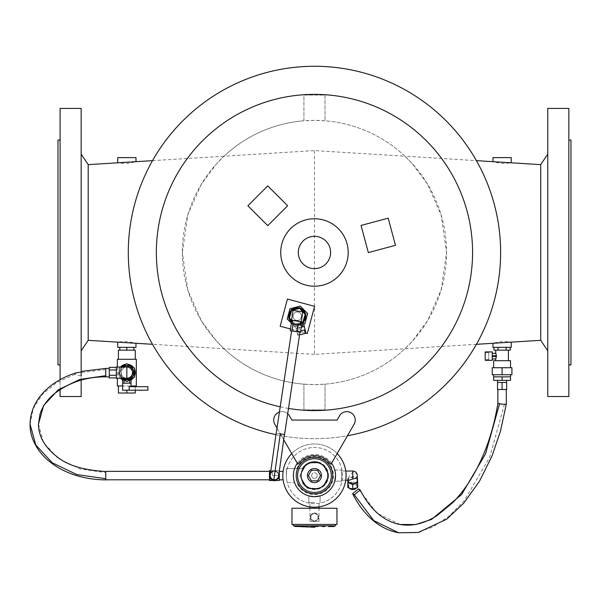 <?xml version="1.0" encoding="UTF-8"?>
<svg xmlns="http://www.w3.org/2000/svg" width="601" height="601" viewBox="0 0 601 601"><rect width="100%" height="100%" fill="white"/><g stroke="black" fill="none" stroke-linecap="round" stroke-linejoin="round"><path stroke-width="0.45" stroke-dasharray="3 2.25" d="M300.816 321.655L292.469 320.446M300.312 325.126L291.966 323.916M329.919 525.83L331.331 525.83L329.919 525.83M328.514 525.83L328.514 526.529L334.141 526.529M323.601 525.83L325.006 525.83L323.601 525.83M322.196 526.529L325.006 526.529M312.325 526.529L315.315 526.529L310.98 526.529L310.95 525.83L300.154 525.83L335.546 525.83M310.98 526.529L317.974 526.529M332.736 525.83L331.331 525.83L332.736 525.83M296.195 525.83L297.6 525.83L296.195 525.83M294.79 526.529L300.41 526.529L299.005 526.529L300.41 526.529L300.41 525.83L299.005 525.83L300.41 525.83M305.331 525.83L325.006 525.83L305.331 525.83M303.926 526.529L306.735 526.529M336.951 508.258L291.973 508.258M291.973 524.425L336.951 524.425M314.466 521.277L317.974 519.249L317.974 515.192L314.466 513.164L310.95 515.192L314.466 513.164L317.974 515.192L317.974 519.249L314.466 521.277L310.95 519.249L314.466 521.277M313.737 526.529A2.111 1.059 -93.5 0 0 314.533 527.227M300.154 525.83L300.32 526.529M57.974 140.041L57.974 364.905M60.085 108.42L60.085 396.532M81.165 396.532L81.165 108.42M88.189 340.316L88.189 164.636M540.735 340.316L540.735 164.636M547.759 108.42L547.759 396.532M568.839 396.532L568.839 108.42M570.95 364.905L570.95 140.041M128.246 252.473A186.22 186.22 0 0 1 314.466 66.26A186.22 186.22 0 0 1 500.678 252.473A186.22 186.22 0 0 1 314.466 438.692A186.22 186.22 0 0 1 128.246 252.473M348.189 252.473A33.731 33.731 0 0 0 314.466 218.749A33.731 33.731 0 0 0 280.735 252.473A33.731 33.731 0 0 0 314.466 286.204A33.731 33.731 0 0 0 348.189 252.473M368.3 252.473L361.051 225.443L388.201 218.163L395.481 245.313L368.3 252.473M287.631 205.767L267.753 225.645L247.882 205.767L267.753 185.889L287.631 205.767M298.299 252.473A16.159 16.159 0 0 1 314.466 236.313A16.159 16.159 0 0 1 330.625 252.473A16.159 16.159 0 0 1 314.466 268.639A16.159 16.159 0 0 1 298.299 252.473M119.644 162.683L117.706 162.984L126.841 163.449L135.976 161.842L134.038 161.789M182.351 252.473L187.805 214.933L201.267 184.357L216.465 163.885L224 156.2L314.466 150.581L404.931 156.2L412.466 163.885L427.657 184.357L441.126 214.933L446.573 252.473A132.107 132.107 0 0 0 325.006 120.786L325.006 95.071L303.926 95.071L303.926 120.786L314.466 120.365L325.006 120.786L325.006 95.071L303.926 95.071L303.926 120.786A132.107 132.107 0 0 0 182.351 252.473A132.107 132.107 0 0 0 303.926 384.159L303.926 409.882L325.006 409.882L325.006 384.159L325.006 409.882L303.926 409.882L303.926 384.159L314.466 384.58L325.006 384.159A132.107 132.107 0 0 0 446.573 252.473L441.126 290.02L427.657 320.596L412.466 341.067L404.931 348.745A132.107 132.107 0 0 1 224 348.745L216.465 341.067L201.267 320.596L187.805 290.02L182.351 252.473M476.465 344.305L314.466 354.365L314.466 150.581M135.976 157.612L117.706 157.612M134.038 343.163L135.976 343.103L126.841 341.496L117.706 341.969L119.644 342.269M117.706 347.34L135.976 347.34M494.886 161.789L492.948 161.842L502.181 163.457L511.218 162.984L509.287 162.683M511.218 157.612L492.948 157.612M509.287 342.269L511.218 341.969L502.083 341.496L492.948 343.103L494.886 343.163M492.948 347.34L511.218 347.34M152.466 160.647L224 156.2A132.107 132.107 0 0 1 404.931 156.2L476.465 160.647M135.27 350.15L118.412 350.15M126.841 359.285L135.27 359.285L126.841 359.285M127.788 364.259A8.429 8.429 0 0 0 126.841 364.206A8.429 8.429 0 0 1 135.27 372.635A8.429 8.429 0 0 1 126.841 381.072A8.429 8.429 0 0 0 131.056 379.937M133.625 377.646A8.429 8.429 0 0 0 134.571 376.008M134.571 369.269A8.429 8.429 0 0 0 133.625 367.632M126.841 380.02A7.377 7.377 0 0 1 119.464 372.635A7.377 7.377 0 0 1 126.841 365.258A7.377 7.377 0 0 0 119.464 372.635A7.377 7.377 0 0 0 126.841 380.02A7.377 7.377 0 0 0 134.218 372.635A7.377 7.377 0 0 0 126.841 365.258A7.377 7.377 0 0 1 134.218 372.635A7.377 7.377 0 0 1 126.841 380.02M126.841 379.667A7.024 7.024 0 0 1 119.817 372.635A7.024 7.024 0 0 1 126.841 365.611A7.024 7.024 0 0 1 133.865 372.635A7.024 7.024 0 0 1 126.841 379.667M122.627 367.016A7.024 7.024 0 0 0 122.627 378.262M126.841 378.262A5.619 5.619 0 0 1 121.222 372.635A5.619 5.619 0 0 1 126.841 367.016A5.619 5.619 0 0 1 132.46 372.635A5.619 5.619 0 0 1 126.841 378.262C119.622 378.532 119.622 366.745 126.841 367.016M116.301 367.016L116.301 378.262M109.277 372.635L109.277 376.857L109.277 372.635M105.761 368.421L105.761 376.85M126.841 378.961A6.326 6.326 0 0 1 120.516 372.635A6.326 6.326 0 0 1 126.841 366.317A6.326 6.326 0 0 0 120.516 372.635A6.326 6.326 0 0 0 126.841 378.961L124.054 378.314A6.326 6.326 0 0 1 122.627 377.353A6.326 6.326 0 0 0 124.054 378.314L126.841 378.961L129.628 378.314L126.841 378.961A6.326 6.326 0 0 0 133.167 372.635A6.326 6.326 0 0 0 126.841 366.317A6.326 6.326 0 0 1 133.167 372.635A6.326 6.326 0 0 1 126.841 378.961M129.628 383.175L126.841 383.175L129.628 383.175L129.628 379.952M131.056 379.126L131.056 377.353A6.326 6.326 0 0 1 129.628 378.314A6.326 6.326 0 0 0 131.056 377.353L131.056 383.175L122.627 383.175L124.054 383.175L122.627 383.175L122.627 379.126M129.17 386.691L147.921 386.691L147.921 390.207L129.17 390.207L129.17 386.691M122.627 390.207L129.17 390.207M510.519 360.69L493.654 360.69M502.083 367.722L511.924 367.722L511.924 374.746L492.249 374.746L492.249 367.722L502.083 367.722L493.654 367.722L502.083 367.722L502.083 374.746M506.305 376.857L502.083 376.857L510.519 376.857L506.305 376.857L510.519 376.857L510.519 380.365L493.654 380.365L493.654 376.857L506.305 376.857M504.367 382.476L502.083 382.476L506.651 382.476L504.367 382.476L506.651 382.476L506.651 389.501L497.515 389.501L497.515 382.476L504.367 382.476M499.626 403.526L501.504 404.263L506.305 404.263M492.249 360.337L492.249 356.476L492.249 358.932L492.249 356.476L496.411 356.476L492.249 356.476L492.249 351.908M495.757 358.932L496.411 356.476M485.217 351.908L485.217 352.614L488.733 352.614L488.733 359.638L488.733 352.614L485.217 352.614L485.217 359.638L488.733 359.638L485.217 359.638L485.217 360.337M496.411 355.769L492.249 355.769L496.411 355.769L495.757 353.313M492.249 353.313L492.249 356.476L496.464 356.476L496.464 355.769L496.464 356.476L496.464 355.769L492.249 355.769L492.249 353.313M502.083 350.15L495.757 350.15L502.083 350.15M337.176 453.582A31.62 31.62 0 0 0 291.733 453.597L281.426 435.74A186.22 186.22 0 0 0 347.476 435.74L330.956 464.355M282.838 475.586A31.62 31.62 0 0 1 314.466 443.959A31.62 31.62 0 0 1 346.086 475.586A31.62 31.62 0 0 1 314.466 507.206A31.62 31.62 0 0 1 282.838 475.586M334.892 470.395L334.78 469.959L341.518 469.959L334.78 469.959A21.08 21.08 0 0 0 294.588 468.555A21.08 21.08 0 0 1 335.546 475.586A21.08 21.08 0 0 1 294.588 482.611L287.248 482.611A28.112 28.112 0 0 1 286.354 475.586L286.354 468.555L302.288 468.555A14.056 14.056 0 0 1 328.514 475.586A14.056 14.056 0 0 0 328.477 474.565L322.354 463.957A14.056 14.056 0 0 1 328.477 474.565L322.354 463.957A14.056 14.056 0 0 0 320.588 462.935L308.336 462.935A14.056 14.056 0 0 1 320.588 462.935L308.336 462.935A14.056 14.056 0 0 0 306.57 463.957L299.854 475.586L306.57 463.957A14.056 14.056 0 0 0 302.288 468.555L286.354 468.555L286.354 475.586A28.112 28.112 0 0 0 314.466 503.691A28.112 28.112 0 0 0 342.57 475.586A28.112 28.112 0 0 0 314.466 447.475A28.112 28.112 0 0 0 286.354 475.586A28.112 28.112 0 0 1 318.004 447.7A28.112 28.112 0 0 1 318.004 503.465A28.112 28.112 0 0 1 287.248 482.611L294.588 482.611A21.08 21.08 0 0 0 308.839 495.9L308.839 502.466L308.839 495.9M296.841 468.555A18.977 18.977 0 0 1 333.435 475.586A18.977 18.977 0 0 1 296.841 482.611M279.33 471.056L279.33 480.5L269.488 480.5L269.488 470.666L279.33 470.666L270.871 470.666M332.736 475.586A18.27 18.27 0 0 0 314.466 457.316A18.27 18.27 0 0 0 296.195 475.586A18.27 18.27 0 0 0 314.466 493.857A18.27 18.27 0 0 0 332.736 475.586M321.49 475.586A7.024 7.024 0 0 0 314.466 468.555A7.024 7.024 0 0 0 307.434 475.586A7.024 7.024 0 0 0 314.466 482.611A7.024 7.024 0 0 0 321.49 475.586M311.649 475.586A2.81 2.81 0 0 1 314.466 472.777A2.81 2.81 0 0 1 317.275 475.586A2.81 2.81 0 0 0 314.466 472.777A2.81 2.81 0 0 0 311.649 475.586A2.81 2.81 0 0 0 314.466 478.396A2.81 2.81 0 0 0 317.275 475.586A2.81 2.81 0 0 1 314.466 478.396A2.81 2.81 0 0 1 311.649 475.586M272.298 475.586L272.298 470.666L272.298 475.586L279.33 475.586L279.33 480.5L279.33 475.586L279.33 479.801L279.33 475.586L272.298 475.586M105.761 471.364L105.761 479.891M274.409 471.364A4.215 4.215 0 0 1 278.624 475.586A4.215 4.215 0 0 1 274.409 479.801A4.215 4.215 0 0 0 278.624 475.586A4.215 4.215 0 0 0 274.409 471.364A4.215 4.215 0 0 0 270.195 475.586A4.215 4.215 0 0 0 274.409 479.801A4.215 4.215 0 0 1 270.195 475.586A4.215 4.215 0 0 1 274.409 471.364M334.78 469.959L335.546 475.586M341.518 475.586L341.518 469.959L341.518 481.206L334.78 481.206L341.518 481.206L341.518 475.586M357.325 475.586A4.568 3.23 180 0 0 352.757 472.356L349.534 475.586L348.189 478.817L349.534 480.154M274.537 479.801A4.215 4.215 0 0 0 278.624 475.586A4.215 4.215 0 0 1 274.409 479.801A4.215 4.215 0 0 1 270.195 475.586A4.215 4.215 0 0 1 274.409 471.364A4.215 4.215 0 0 1 278.624 475.586A4.215 4.215 0 0 0 270.322 474.542M357.325 480.552A4.568 3.23 0 0 0 352.757 477.322A4.568 3.23 0 0 0 348.189 480.552M352.757 488.5A4.215 2.982 0 0 0 356.979 485.518A4.215 2.982 0 0 0 352.757 482.543A4.215 2.982 0 0 0 348.542 485.518A4.215 2.982 0 0 0 352.757 488.5M349.158 488.072A4.215 2.982 180 0 1 348.542 486.517A4.215 2.982 180 0 1 352.757 483.535A4.215 2.982 180 0 1 356.979 486.517A4.215 2.982 180 0 1 356.355 488.072M275.927 434.658A186.22 186.22 0 0 0 281.426 435.74L274.83 424.276A8.429 8.429 0 0 1 280.246 411.85A8.429 8.429 0 0 1 289.72 416.38L291.853 420.069L337.048 420.069L339.482 415.862A8.429 8.429 0 0 1 355.221 420.069A8.429 8.429 0 0 1 354.087 424.283L347.476 435.74M287.691 413.721A8.429 8.429 0 0 0 279.405 412.091M297.953 464.37L291.733 453.597M334.952 480.552L334.78 481.206A21.08 21.08 0 0 1 320.085 495.9L320.085 502.466L320.085 495.9L319.657 496.013M314.466 502.466L308.839 502.466L314.466 502.466M314.466 513.006C319.995 515.816 319.995 518.625 314.466 521.435L319.033 521.435L314.466 521.435A4.215 4.215 0 0 0 318.68 517.221A4.215 4.215 0 0 0 314.466 513.006A4.215 4.215 0 0 0 310.244 517.221A4.215 4.215 0 0 0 314.466 521.435C308.929 518.625 308.929 515.816 314.466 513.006M294.347 331.361L299.952 332.173L294.347 331.361M293.205 317.178A4.215 4.215 0 0 1 296.301 312.077A4.215 4.215 0 0 1 301.394 315.172A4.215 4.215 0 0 0 296.301 312.077A4.215 4.215 0 0 0 293.205 317.178A4.215 4.215 0 0 1 296.301 312.077A4.215 4.215 0 0 1 301.394 315.172A4.215 4.215 0 0 0 296.301 312.077A4.215 4.215 0 0 0 293.205 317.178A4.215 4.215 0 0 1 296.301 312.077A4.215 4.215 0 0 1 301.394 315.172A4.215 4.215 0 0 0 296.301 312.077A4.215 4.215 0 0 0 293.205 317.178A4.215 4.215 0 0 0 298.306 320.273A4.215 4.215 0 0 0 301.394 315.172A4.215 4.215 0 0 1 298.306 320.273A4.215 4.215 0 0 1 293.205 317.178A4.215 4.215 0 0 0 298.306 320.273A4.215 4.215 0 0 0 301.394 315.172A4.215 4.215 0 0 1 298.306 320.273A4.215 4.215 0 0 1 293.205 317.178A4.215 4.215 0 0 0 298.306 320.273A4.215 4.215 0 0 0 301.394 315.172A4.215 4.215 0 0 1 298.306 320.273A4.215 4.215 0 0 1 293.205 317.178M289.111 318.177A8.429 8.429 0 0 1 295.294 307.982A8.429 8.429 0 0 1 305.488 314.173A8.429 8.429 0 0 0 305.218 313.264L305.969 314.053L305.661 315.104A8.429 8.429 0 0 0 305.488 314.173A8.429 8.429 0 0 1 299.306 324.367A8.429 8.429 0 0 1 289.111 318.177A8.429 8.429 0 0 0 289.389 319.086L288.63 318.297L288.938 317.245A8.429 8.429 0 0 0 289.111 318.177M292.191 309.47A8.429 8.429 0 0 0 290.824 310.777L291.132 309.725L298.735 307.862A8.429 8.429 0 0 1 300.553 308.396L299.801 307.607L298.735 307.862M303.355 322.654L304.286 326.448L296.105 328.446L301.251 327.184M296.105 328.446L295.091 324.352L296.09 328.446L297.48 328.108L296.105 328.446L297.765 335.275L305.954 333.27M305.27 333.435L298.449 335.11L297.608 331.692L304.437 330.024L305.27 333.435L297.765 335.275M302.896 326.786L297.48 328.108L302.896 326.786L302.01 323.165A8.429 8.429 0 0 0 302.957 322.429L302.957 322.429A8.429 8.429 0 0 1 302.01 323.165L296.616 324.578L297.48 328.108L296.616 324.578A8.429 8.429 0 0 1 295.174 324.337A8.429 8.429 0 0 0 296.616 324.578L300.477 323.984A8.429 8.429 0 0 1 294.047 323.954L294.806 324.743L302.408 322.88A8.429 8.429 0 0 0 303.775 321.573L303.475 322.624L302.408 322.88M292.124 322.835A8.429 8.429 0 0 0 294.047 323.954L289.389 319.086M299.553 334.84L298.449 335.11L297.608 331.692L300.703 330.941M300.68 322.579L295.031 323.962L302.912 322.038L305.18 314.248L299.568 308.388L291.688 310.311L289.419 318.102L295.031 323.962L302.912 322.038L305.18 314.248L299.568 308.388L291.688 310.311L289.419 318.102L292.364 321.182M291.688 310.311L299.568 308.388L305.18 314.248L302.912 322.038L295.031 323.962L289.419 318.102L291.688 310.311L299.568 308.388L305.18 314.248L302.912 322.038L295.031 323.962L289.419 318.102L291.688 310.311L299.568 308.388L305.18 314.248L302.912 322.038L295.031 323.962L289.419 318.102L291.688 310.311M300.553 308.396L305.218 313.264M305.661 315.104L303.775 321.573M300.575 323.33L294.806 324.743L292.236 322.061M288.938 317.245L290.824 310.777M278.616 476.142A4.215 4.215 0 0 0 275.018 471.409L280.291 433.914C285.67 434.718 285.67 434.718 280.291 433.914C285.67 434.718 285.67 434.718 280.291 433.914L284.558 434.553M280.216 433.381L280.201 434.523M280.299 433.832C274.92 433.073 274.92 433.073 280.299 433.832M310.95 515.192L310.95 519.249L310.95 515.192M314.466 521.435L309.898 521.435L314.466 521.435M314.466 496.666L313.376 496.636M277.001 428.085L283.732 439.737M288.488 408.432A158.108 158.108 0 0 1 280.201 406.824M347.844 480.154L347.844 478.546L352.757 476.533L357.325 478.404M357.678 487.531L357.678 483.512L352.757 481.506L347.844 483.512L347.844 487.531M357.678 478.546L357.678 483.512M352.757 476.533L352.757 481.506M347.844 478.546L347.844 483.512M275.018 471.409A4.215 4.215 0 0 0 270.262 474.97M270.608 472.506L274.409 470.313L278.977 472.949L274.409 470.313L269.841 472.949L269.841 478.223L274.409 480.86L278.977 478.223L278.977 473.558M273.793 480.5L275.025 480.5M311.423 470.313L308.381 475.586L311.423 480.853L317.508 480.853L320.551 475.586L317.508 470.313L311.423 470.313L317.508 470.313L320.551 475.586L317.508 480.853L311.423 480.853L308.381 475.586L311.423 470.313L317.508 470.313L320.551 475.586L317.508 480.853L311.423 480.853L308.381 475.586L311.423 470.313M279.33 470.666L272.298 470.666L279.33 470.666M279.33 480.5L272.298 480.5L279.33 480.5M328.514 475.586A14.056 14.056 0 0 1 302.288 482.611A14.056 14.056 0 0 0 308.336 488.23L307.164 488.23L299.854 475.586L307.164 488.23L320.588 488.23A14.056 14.056 0 0 1 308.336 488.23L320.588 488.23A14.056 14.056 0 0 0 322.354 487.216L328.477 476.601A14.056 14.056 0 0 1 322.354 487.216L328.477 476.601A14.056 14.056 0 0 0 328.514 475.586M492.249 356.476L492.249 355.769M501.504 404.263L502.241 404.263M502.083 382.476L502.083 389.501M502.083 376.857L502.083 380.365M124.054 383.175L126.841 383.175L124.054 383.175L124.054 379.952M116.301 375.272L116.301 369.998L116.301 375.272L109.277 375.272L109.277 367.361M116.301 369.998L116.301 367.361L116.301 369.998L109.277 369.998M109.277 377.909L109.277 375.272M121.117 378.262L126.841 381.56L134.571 377.097L134.571 368.173L126.841 363.71L119.111 368.173L119.111 377.097L119.111 368.173L121.117 367.016M122.627 379.937A8.429 8.429 0 0 0 126.841 381.072A8.429 8.429 0 0 1 118.412 372.635A8.429 8.429 0 0 1 126.841 364.206A8.429 8.429 0 0 0 125.894 364.259M120.553 367.016A8.429 8.429 0 0 0 120.553 378.262M135.27 385.992L126.405 385.992L135.27 385.992L135.27 393.016L118.412 393.016L118.412 385.992L126.405 385.992L118.412 385.992M135.27 386.691L135.27 390.207M126.841 390.207L126.841 393.016M122.627 385.992L117.353 385.992L117.353 359.285L136.329 359.285L136.329 385.992L131.056 385.992M117.353 367.016L117.353 378.262M126.841 350.15L133.865 350.15L119.817 350.15L126.841 350.15L126.841 347.34L133.865 347.34L126.841 347.34M314.578 306.337L307.306 333.495L280.156 326.215L287.428 299.065L314.578 306.337M290.493 328.987L305.917 333.119M307.614 313.519L300.154 306.059L289.96 308.786L287.233 318.973L294.693 326.433L304.88 323.706L307.614 313.519M498.026 347.34L506.14 347.34L493.969 347.34L498.026 347.34L498.026 350.15L493.969 350.15M510.196 347.34L506.14 347.34L510.196 347.34M314.466 354.365L152.466 344.305M547.759 252.473L547.759 350.856L547.759 252.473M105.761 369.6L81.165 372.545L81.165 371.418L81.165 372.079M76.312 372.793L74.937 374.333L81.165 376.128L81.165 380.14M60.085 389.486L60.085 379.659M60.085 252.473L60.085 364.905L60.085 252.473M133.865 347.34L133.865 350.15M119.817 347.34L119.817 350.15M506.14 347.34L506.14 350.15L498.026 350.15M510.196 350.15L506.14 350.15M303.693 324.022L294.693 326.433L291.996 323.736M322.196 526.003L317.974 526.003M293.378 525.83L314.466 525.83L310.95 525.83L310.95 526.529M299.005 525.83L297.6 525.83L299.005 525.83M314.466 525.83L313.061 525.83L314.466 525.83M299.005 526.529L297.6 526.529L299.005 526.529M299.493 332.113L290.23 330.768M291.245 323.811L299.741 325.043L298.727 332M299.741 325.043L301.522 325.306M300.515 332.255L299.846 332.158M294.595 324.3L293.589 331.256M291.575 320.145L301.311 321.558L302.724 311.821L292.988 310.409L291.575 320.145M352.757 472.356L352.757 471.019M504.487 404.263L489.612 457.436L464.13 500.843L448.639 516.552L432.119 527.362L415.238 532.847L398.681 532.771M400.146 524.485L376.789 513.081L358.466 488.838M74.937 374.333L56.577 382.679L42.258 394.451L33.168 408.665L30.05 424.156M38.472 424.163L43.595 442.712L58.177 458.443L80.008 468.953L105.761 472.641M331.331 526.529L331.331 525.83L331.331 526.529M297.6 526.529L297.6 525.83L297.6 526.529M279.33 471.364L283.124 471.364M269.488 479.801L272.298 479.801M345.755 471.019L341.518 471.019M356.979 486.517L356.979 485.518M319.033 521.435L319.033 508.258M319.033 506.876L319.033 502.466M309.898 521.435L309.898 508.258M309.898 506.876L309.898 502.466M348.542 486.517L348.542 485.518M348.189 480.154L348.189 478.817M345.755 480.154L341.518 480.154M269.488 471.364L272.298 471.364M283.124 479.801L279.33 479.801"/><path stroke-width="0.9" d="M292.469 320.446L300.816 321.655L300.312 325.126L291.966 323.916L292.469 320.446M325.006 525.83L325.006 526.529L322.196 526.529L322.196 525.83M334.141 525.83L334.141 526.529L328.514 526.529L328.514 525.83M317.974 525.83L317.974 526.529L312.325 526.529L312.715 525.83M300.41 525.83L300.41 526.529L294.79 526.529L294.79 525.83M306.735 525.83L306.735 526.529L303.926 526.529L303.926 525.83M314.466 508.258L336.951 508.258L336.951 524.425L291.973 524.425L291.973 508.258L314.466 508.258M300.32 526.529L300.846 525.83M300.53 526.671L314.533 527.227A2.111 1.059 -93.5 0 0 315.315 526.529M335.546 524.425L335.546 525.83L293.378 525.83L293.378 524.425M60.085 364.905L57.974 364.905L57.974 140.041L60.085 140.041M60.085 379.659L60.085 108.42L81.165 108.42L81.165 372.079L76.312 372.793C67.192 375.625 59.108 379.629 52.054 384.813C37.788 395.563 30.456 408.68 30.05 424.156L35.812 445.033L52.227 462.732L76.785 474.557L105.761 478.712L105.761 471.364L269.488 471.364M81.165 154.096L88.189 164.636L88.189 340.316L152.466 344.305M547.759 154.096L540.735 164.636L540.735 340.316L476.465 344.305M547.759 252.473L547.759 108.42L568.839 108.42L568.839 396.532L547.759 396.532L547.759 252.473M568.839 140.041L570.95 140.041L570.95 364.905L568.839 364.905M347.476 435.74A186.22 186.22 0 0 0 314.466 66.26A186.22 186.22 0 0 0 275.927 434.658M280.201 406.824A158.108 158.108 0 0 1 314.466 94.365A158.108 158.108 0 0 1 472.574 252.473A158.108 158.108 0 0 1 288.488 408.432M348.189 252.473A33.731 33.731 0 0 0 314.466 218.749A33.731 33.731 0 0 0 280.735 252.473A33.731 33.731 0 0 0 314.466 286.204A33.731 33.731 0 0 0 348.189 252.473M330.625 252.473A16.159 16.159 0 0 0 314.466 236.313A16.159 16.159 0 0 0 298.299 252.473A16.159 16.159 0 0 0 314.466 268.639A16.159 16.159 0 0 0 330.625 252.473M152.466 160.647L88.189 164.636M117.706 162.803L117.706 157.612L135.976 157.612L135.976 161.669M135.976 343.284L135.976 347.34L117.706 347.34L117.706 342.149M540.735 164.636L476.465 160.647M492.948 161.669L492.948 157.612L511.218 157.612L511.218 162.803M511.218 342.149L511.218 347.34L492.948 347.34L492.948 343.284M118.412 359.285L118.412 350.15L135.27 350.15L135.27 359.285M131.056 379.937A8.429 8.429 0 0 0 133.625 377.646M134.571 376.008A8.429 8.429 0 0 0 134.571 369.269M133.625 367.632A8.429 8.429 0 0 0 127.788 364.259M122.627 378.262A7.024 7.024 0 0 0 133.865 372.635A7.024 7.024 0 0 0 122.627 367.016M132.46 372.635A5.619 5.619 0 0 0 126.841 367.016L116.301 367.016L116.301 378.262L126.841 378.262A5.619 5.619 0 0 0 132.46 372.635M109.277 376.857L105.761 376.857L105.761 368.421L109.277 368.421M129.628 379.952L129.628 383.175M122.627 379.126L122.627 383.175L131.056 383.175L131.056 379.126M129.17 390.207L147.921 390.207L147.921 386.691L129.17 386.691L129.17 390.207L122.627 390.207L122.627 383.175M493.654 367.722L493.654 360.69L510.519 360.69L510.519 367.722M506.305 389.501L506.305 404.263L502.241 404.263L497.868 403.346L497.868 389.501M492.249 358.932L495.757 358.932L496.411 356.476M492.249 355.769L492.249 351.908L485.217 351.908L485.217 360.337L492.249 360.337L492.249 355.769L496.464 355.769L496.464 356.476L492.249 356.476M496.411 355.769L495.757 353.313L492.249 353.313M291.733 453.597A31.62 31.62 0 0 0 314.466 507.206A31.62 31.62 0 0 0 337.176 453.582M332.736 475.586A18.27 18.27 0 0 0 314.466 457.316A18.27 18.27 0 0 0 296.195 475.586A18.27 18.27 0 0 0 314.466 493.857A18.27 18.27 0 0 0 332.736 475.586M331.331 475.586A16.866 16.866 0 0 0 314.466 458.721A16.866 16.866 0 0 0 297.6 475.586A16.866 16.866 0 0 0 314.466 492.452A16.866 16.866 0 0 0 331.331 475.586M327.815 475.586A13.35 13.35 0 0 0 314.466 462.229A13.35 13.35 0 0 0 301.109 475.586A13.35 13.35 0 0 0 314.466 488.936A13.35 13.35 0 0 0 327.815 475.586M321.49 475.586A7.024 7.024 0 0 0 314.466 468.555A7.024 7.024 0 0 0 307.434 475.586A7.024 7.024 0 0 0 314.466 482.611A7.024 7.024 0 0 0 321.49 475.586M270.322 474.542A4.215 4.215 0 0 0 274.537 479.801A4.215 4.215 0 0 0 278.609 476.172A4.215 4.215 0 0 0 278.616 476.142M348.189 480.154L348.189 480.552A4.568 3.23 0 0 0 352.757 483.782A4.568 3.23 0 0 0 357.325 480.552L357.325 475.586A4.568 3.23 180 0 1 352.757 478.817L349.534 480.154L345.755 480.154M356.355 488.072A4.215 2.982 180 0 1 352.862 489.499M283.732 439.737L297.953 464.37A19.953 19.953 0 0 1 330.956 464.355L354.087 424.283A8.429 8.429 0 0 0 348.963 411.925A8.429 8.429 0 0 0 339.482 415.862L337.048 420.069L291.853 420.069L289.72 416.38A8.429 8.429 0 0 0 287.691 413.721M279.405 412.091A8.429 8.429 0 0 0 274.83 424.276L277.001 428.085M331.579 463.273A21.08 21.08 0 0 1 335.546 475.586L334.78 481.206M335.546 475.586A21.08 21.08 0 0 1 314.466 496.666A21.08 21.08 0 0 1 297.337 463.296M320.085 495.9L314.466 496.666M299.952 332.173L284.558 434.553L280.089 433.802M290.824 310.777A8.429 8.429 0 0 0 288.938 317.245M298.735 307.862A8.429 8.429 0 0 0 292.191 309.47M305.218 313.264A8.429 8.429 0 0 0 300.553 308.396M301.251 327.184L304.286 326.448L305.954 333.27L305.27 333.435L304.437 330.024L300.703 330.941M304.286 326.448L303.355 322.654M302.896 326.786L302.01 323.165L300.477 323.984A8.429 8.429 0 0 0 302.408 322.88M303.775 321.573A8.429 8.429 0 0 0 305.661 315.104M289.389 319.086A8.429 8.429 0 0 0 292.124 322.835M299.553 334.84L305.27 333.435M292.364 321.182L289.419 318.102L291.688 310.311L299.568 308.388L305.18 314.248L302.912 322.038L300.68 322.579M292.236 322.061L288.63 318.297L291.132 309.725L299.801 307.607L305.969 314.053L303.475 322.624L300.575 323.33M280.299 433.832C274.92 433.073 274.92 433.073 280.299 433.832M313.376 496.636L308.839 495.9M352.659 489.499A4.215 2.982 180 0 1 349.158 488.072M357.325 478.404L357.678 482.558L352.757 484.571L347.844 482.558L347.844 480.154M357.678 482.558L357.678 487.531L352.757 489.537L347.844 487.531L347.844 482.558M352.757 484.571L352.757 489.537M276.129 433.246L270.262 474.993A4.215 4.215 0 0 0 270.262 474.993A4.215 4.215 0 0 0 274.537 479.801M278.977 473.558L278.977 478.223L274.409 480.86L269.841 478.223L269.841 472.949L270.608 472.506M275.025 480.5L279.33 480.5L279.33 471.056M270.871 470.666L269.488 470.666L269.488 480.5L273.793 480.5M311.423 470.313L317.508 470.313L320.551 475.586L317.508 480.853L311.423 480.853L308.381 475.586L311.423 470.313M354.335 494.848L352.637 493.737L358.466 488.838L360.164 489.95L354.335 494.848L373.83 520.646L398.673 532.771C387.562 530.736 377.593 525.327 368.774 516.552C362.546 510.324 357.167 502.714 352.637 493.737M505.832 404.263L504.878 404.263M502.083 382.476L497.515 382.476L497.515 389.501L506.651 389.501L506.651 382.476L502.083 382.476L502.083 389.501M502.083 376.857L493.654 376.857L493.654 380.365L510.519 380.365L510.519 376.857L502.083 376.857L502.083 380.365M511.924 367.722L492.249 367.722L492.249 374.746L511.924 374.746L511.924 367.722M502.083 367.722L502.083 374.746M124.054 383.175L124.054 379.952M116.301 367.361L109.277 367.361L109.277 377.909L116.301 377.909M116.301 369.998L109.277 369.998M116.301 375.272L109.277 375.272M121.117 367.016L126.841 363.71L134.571 368.173L134.571 377.097L126.841 381.56L121.117 378.262M125.894 364.259A8.429 8.429 0 0 0 120.553 367.016M120.553 378.262A8.429 8.429 0 0 0 122.627 379.937M135.27 385.992L135.27 386.691M135.27 390.207L135.27 393.016L118.412 393.016L118.412 385.992M126.841 390.207L126.841 393.016M117.353 378.262L117.353 385.992L122.627 385.992M131.056 385.992L136.329 385.992L136.329 359.285L117.353 359.285L117.353 367.016M305.917 333.119L307.306 333.495L314.578 306.337L287.428 299.065L280.156 326.215L290.493 328.987M247.882 205.767L267.753 225.645L287.631 205.767L267.753 185.889L247.882 205.767M388.201 218.163L361.051 225.443L368.33 252.593L395.481 245.313L388.201 218.163M81.165 380.14L81.165 396.532L60.085 396.532L60.085 389.486M81.165 376.128L81.165 372.545M30.05 424.163C29.802 452.914 60.739 479.478 105.761 479.891L105.761 478.712M133.865 347.34L133.865 350.15M119.817 347.34L119.817 350.15M126.841 347.34L126.841 350.15M493.969 347.34L493.969 350.15L510.196 350.15L510.196 347.34M498.026 347.34L498.026 350.15M506.14 347.34L506.14 350.15M291.996 323.736L287.233 318.973L289.96 308.786L300.154 306.059L307.614 313.519L304.88 323.706L303.693 324.022M317.974 526.003L322.196 526.003M293.025 324.074L301.522 325.306L300.515 332.255L290.23 330.768L291.245 323.811L293.025 324.074L292.018 331.023M298.171 324.818L297.157 331.767M301.311 321.558L291.575 320.145L292.988 310.409L302.724 311.821L301.311 321.558M126.841 378.262L126.841 367.016M357.325 475.586A4.568 4.568 0 0 0 352.757 471.019L352.757 478.817M499.626 403.526L485.548 453.845L461.598 494.563L431.541 519.422L415.697 524.553L400.146 524.485C390.935 522.855 382.461 518.227 374.739 510.61C369.217 505.118 364.356 498.229 360.164 489.95M105.761 375.678L79.858 379.404L58.094 389.929L43.572 405.637L38.472 424.163C38.592 436.221 44.579 446.919 56.434 456.257C66.944 465.204 83.389 470.275 105.761 471.462M273.846 479.756L280.291 433.914M331.331 526.529L331.331 525.83M315.871 526.529L315.871 525.83M131.056 386.691L131.056 383.175M510.519 376.857L510.519 374.746M506.651 382.476L506.651 380.365M508.408 360.69L508.408 350.15M279.33 471.364L283.124 471.364M105.761 479.801L269.488 479.801M352.757 471.019L345.755 471.019M319.033 508.258L319.033 506.876M276.227 433.261L291.605 330.963M309.898 508.258L309.898 506.876M279.33 479.801L283.124 479.801M495.757 360.69L495.757 358.932M495.757 353.313L495.757 350.15M497.868 403.346C493.564 430.023 485.405 453.89 473.4 474.948C467.232 485.638 460.434 494.788 453.004 502.421L436.98 515.666C424.291 523.644 412.016 526.581 400.146 524.485M398.681 532.771L418.431 532.441L446.731 519.151L463.777 503.142L479.59 481.048L491.964 456.091L500.43 431.338L506.252 404.383M497.515 382.476L497.515 380.365M493.654 376.857L493.654 374.746M540.735 340.316L547.759 350.856M88.189 340.316L81.165 350.856M81.165 371.418L105.761 368.421M105.761 376.857C86.469 376.684 69.28 382.356 54.173 393.858C47.058 399.92 42.34 406.682 40.012 414.142L38.472 424.156M284.461 434.538L278.609 476.172M297.6 526.529L297.6 525.83M313.061 526.529L313.061 525.83"/></g></svg>
